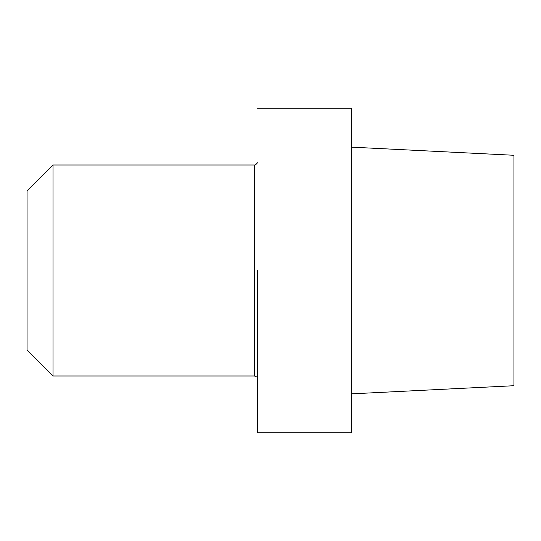 <?xml version="1.0" encoding="UTF-8"?>
<svg xmlns="http://www.w3.org/2000/svg" width="541" height="541" viewBox="0 0 541 541"><rect width="100%" height="100%" fill="white"/><g stroke="black" fill="none" stroke-linecap="round" stroke-linejoin="round"><path stroke-width="0.81" d="M257.516 270.5L257.516 432.8L351.65 432.8L351.65 270.5L351.65 432.8L257.516 432.8L257.516 270.5M351.65 108.2L351.65 270.5L351.65 108.2L257.516 108.2L351.65 108.2M513.95 385.719L513.95 155.281L351.65 147.152L513.95 155.281L513.95 385.719L351.65 393.848L513.95 385.719M53.018 375.995L53.018 165.005L53.018 375.995L254.432 375.995L254.432 165.005C254.554 165.688 255.582 164.944 257.516 162.773C255.582 164.944 254.554 165.688 254.432 165.005L53.018 165.005L27.05 190.973L27.05 350.027L53.018 375.995L254.432 375.995L254.432 165.005L53.018 165.005L27.05 190.973L27.05 350.027L53.018 375.995M257.516 378.227C256.867 377.868 258.618 377.456 254.432 375.995C258.618 377.456 256.867 377.868 257.516 378.227"/></g></svg>
